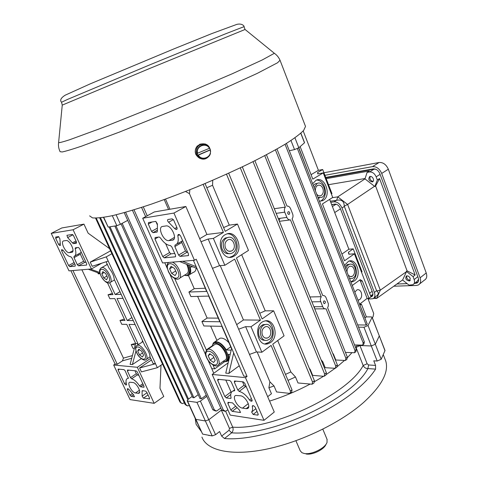 <?xml version="1.0" encoding="UTF-8"?>
<svg xmlns="http://www.w3.org/2000/svg" width="478" height="478" viewBox="0 0 478 478"><rect width="100%" height="100%" fill="white"/><g stroke="black" fill="none" stroke-linecap="round" stroke-linejoin="round"><path stroke-width="0.72" d="M415.579 282.588L417.939 282.253M419.642 283.932L424.374 280.168C426.699 278.817 427.314 276.415 426.233 272.974L388.327 169.218C386.182 164.498 383.111 162.257 379.12 162.49L323.929 172.761M393.812 286.203L416.404 285.468L418.262 285.031C420.58 283.687 421.19 281.285 420.09 277.82L381.701 173.436C379.532 168.686 376.449 166.416 372.458 166.631L324.909 175.312M414.551 283.4L416.935 283.054C418.597 282.092 419.033 280.377 418.25 277.897L379.885 173.747C378.337 170.365 376.144 168.746 373.294 168.889L325.727 177.428M396.877 284.016L407.178 283.657M373.204 181.299C371.8 181.329 370.725 180.523 369.966 178.862L370.08 176.376M410.267 280.275C408.756 280.347 407.579 279.511 406.748 277.76L406.718 275.854M305.251 125.744L305.52 126.437L303.638 130.446C300.041 134.097 293.874 138.692 285.133 144.225C274.964 150.235 262.709 156.808 248.381 163.942C233.121 171.238 217.012 178.467 200.049 185.625C183.044 192.538 166.756 198.729 151.185 204.202C136.469 209.101 123.742 212.877 112.993 215.53C103.636 217.484 96.819 218.273 92.529 217.89L89.619 215.865M195.55 153.641L196.034 154.812M205.373 143.986L199.834 144.141M207.876 157.292C201.047 163.56 190.818 152.566 197.468 146.023L197.271 145.945C193.949 150.857 194.725 154.968 199.613 158.266M197.468 146.023L200.037 144.219C206.096 142.82 209.627 145.216 210.643 151.412M197.312 153.504C196.643 149.088 198.418 146.238 202.636 144.936C205.66 144.535 208.014 145.623 209.699 148.192L196.984 153.462L197.701 155.183L198.358 155.117L210.416 149.913L209.687 148.21M209.215 147.469C207.416 144.971 205.002 143.932 201.973 144.344C192.759 145.724 195.765 160.823 204.751 158.505M197.701 155.183L210.314 149.769M169.941 209.245L165.531 199.111M168.555 209.484L164.241 199.583M323.923 300.973L324.168 300.847C325.614 301.349 325.775 302.263 324.664 303.584C323.343 303.267 323.092 302.395 323.923 300.973M345.875 360.137L346.932 359.277L347.345 357.09L327.591 307.689L328.308 306.069L328.368 303.793L326.092 297.764C325.309 296.043 324.204 295.32 322.758 295.595L292.088 218.87C293.104 217.436 293.277 215.763 292.608 213.845L290.522 208.623C289.698 206.795 288.515 205.958 286.979 206.102L266.461 154.77M347.345 357.09L345.875 358.279L326.074 308.818C324.61 309.117 323.481 308.406 322.686 306.685L320.385 300.62L320.397 298.702L321.228 296.713L290.463 219.88C288.909 220.053 287.708 219.229 286.866 217.4L284.763 212.154C284.093 210.218 284.291 208.533 285.348 207.099L264.752 155.667M288.204 211.688L288.288 211.64C289.865 211.945 290.152 212.847 289.16 214.359C287.631 214.12 287.314 213.23 288.204 211.688M360.125 305.191L361.422 304.193L366.357 316.884L365.072 317.894L359.94 305.197M212.465 268.337L219.557 265.672L208.157 239.018L213.385 238.408L223.417 232.428L203.12 184.347M213.385 238.408L224.839 265.29L234.68 259.1L260.438 320.123L251.022 326.767L261.872 352.238L271.11 345.409L290.427 391.159L290.128 393.328L289.596 393.388L276.577 391.93L274.031 385.955L269.897 381.844L268.899 387.766L271.45 393.729L267.674 396.704M290.499 393.03L291.723 392.05L292.022 389.881L272.765 344.19L284.075 335.837L273.643 310.808L262.123 318.94L236.437 257.995L248.476 250.424L237.476 224.045L225.21 231.358L205.05 183.534M270.626 342.475L268.015 343.754C257.015 347.369 253.203 323.941 264.352 321.138C273.99 317.607 279.528 336.608 270.626 342.475M234.172 256.071L233.061 256.656C222.103 262.058 214.622 239.018 225.897 234.357C236.455 228.813 244.539 250.263 234.172 256.071M300.178 146.71L312.785 179.125L323.259 172.881L332.718 197.45L322.429 203.921L344.536 260.779L354.419 253.806L370.994 296.856L369.016 298.374L362.324 281.028L360.245 279.666L352.256 285.474M311.208 180.069L298.822 147.78L294.526 149.59L290.983 140.526M320.875 204.901L343.049 261.83M344.417 265.344L348.611 261.197C356.809 257.767 362.127 275.818 354.443 280.843L352.716 281.739L350.906 282.002M312.642 183.755L315.988 180.314C324.807 175.48 331.941 195.526 323.206 200.378L319.459 201.256M223.614 227.582L229.273 225.138L212.555 185.273L212.74 180.254M206.819 187.729L212.555 185.273M259.727 313.257L265.218 310.831L241.677 254.702M303.201 130.942L318.414 170.335L311.059 174.679M341.931 254.069L348.886 249.223L329.635 199.392M279.409 221.308L279.11 220.561L279.983 218.321M309.929 296.958L321.228 296.713M290.176 219.916L279.379 221.314M274.294 208.737L285.348 207.099M185.524 191.499L189.473 193.668L206.908 234.465L199.714 238.701M220.227 265.625L243.445 319.949L236.682 324.64M223.417 232.428L206.908 234.465M189.473 193.668L189.856 189.772M260.438 320.123L243.445 319.949M357.681 324.903L366.214 325.034L367.235 323.923L298.672 147.887M114.851 226.064L192.718 397.565L193.96 397.78L115.963 225.861M193.96 397.78L198.221 394.649M206.239 395.145L201.381 398.742L200.007 398.598L121.071 223.925M312.487 383.971L314.01 382.998L314.446 380.787L312.522 382.018L312.086 384.228L298.009 382.968L295.5 376.981L290.857 371.956L285.48 374.364M290.857 371.956L277.688 340.557M314.781 308.878L314.333 307.778L314.871 306.751M289.148 220.053L289.017 219.731M369.016 298.374L367.134 298.403L359.552 304.205L361.422 304.193M366.357 316.884L371.263 316.908L372.147 317.267L368.03 325.494L375.326 344.226L379.269 335.968L375.326 344.226L371.298 345.976L359.928 345.51L355.656 347.697L357.06 345.391L371.298 345.976L363.973 327.251L368.03 325.494M318.414 170.335L322.686 169.523L331.953 193.602L331.374 193.966M348.886 249.223L353.224 248.871L362.061 271.839L361.517 272.239M372.248 317.529L373.037 316.908L373.706 313.496L367.875 298.392M201.381 398.742L122.189 223.328M181.281 403.181L179.925 402.022L180.774 402.464L96.245 218.129M179.925 402.022L95.564 218.135M180.774 402.464L182.285 403.653L184.305 402.829M188.511 399.088L110.036 226.841M187.788 399.638L109.062 226.966M186.641 405.577L185.01 404.364L185.99 404.735L100.517 217.813M185.01 404.364L99.705 217.902M185.99 404.735L187.699 405.959L189.24 405.326M220.788 408.057L216.504 411.086L214.329 409.849L125.624 212.262M214.329 409.849L212.806 409.765L124.226 212.656M212.806 409.765L215.56 411.038M227.857 409.76L225.592 411.289L223.34 410.058L134.001 209.794M223.34 410.058L221.678 410.058L132.448 210.266M221.678 410.058L224.69 411.289M324.616 375.959L325.984 375.015L326.408 372.81L242.31 166.864M326.408 372.81L324.64 374.029L240.291 167.826M324.64 374.029L324.209 376.234L323.684 376.294L312.666 375.367L310.198 369.392L309.344 368.43M336.954 367.098L337.372 364.899L254.905 160.716M337.372 364.899L335.753 366.106L253.041 161.648M242.645 167.688L242.657 166.703M335.753 366.106L335.335 368.311L325.195 367.69L322.77 361.732L321.126 359.868M147.236 215.781L143.281 206.849M145.659 216.636L141.566 207.41M163.906 199.702L164.456 200.073M355.931 351.563L356.331 349.394L276.977 149.017M356.331 349.394L355.017 350.565L275.43 149.883M345.475 352.411L354.616 352.734L355.017 350.565M324.825 308.824L314.745 308.878M345.875 358.279L345.469 360.466L335.795 360L333.405 354.084L332.658 353.236M314.446 380.787L228.681 173.203M312.522 382.018L226.494 174.189M229.273 225.138L237.476 224.045M265.218 310.831L273.643 310.808M363.196 344.722L363.949 343.975L364.326 341.842L286.436 143.424M364.326 341.842L363.166 342.989L285.055 144.272M354.568 344.955L362.784 345.128L363.166 342.989M257.128 351.969L269.897 381.844M366.214 325.034L297.406 148.562M268.899 387.766L274.031 385.955M269.568 401.108C283.532 396.704 297.023 391.04 310.043 384.127C297.023 391.04 283.532 396.704 269.568 401.108M314.667 381.581L323.534 376.282L314.667 381.581M326.599 374.292L334.97 368.383L326.599 374.292M337.552 366.387L344.417 360.531L337.552 366.387M347.494 357.562L351.898 352.74L347.494 357.562M356.929 345.05L357.06 345.391M333.1 354.323L333.405 354.084M322.076 362.193L322.77 361.732M309.822 369.602L310.198 369.392M288.013 380.374L295.5 376.981M358.56 327.155L363.973 327.251M384.999 350.464L372.129 317.529M229.476 428.378L232.714 427.153C233.485 429.346 233.127 431.234 231.651 432.817L224.487 438.517L221.649 436.103L229.034 430.266L229.476 428.378L221.332 410.136L221.625 409.927L208.796 419.732L205.385 420.975L195.902 419.361L205.385 420.975L196.954 402.368L200.378 401.108L208.796 419.732L205.385 420.975L212.166 435.93L202.624 434.102L187.537 401.03L196.954 402.368M192.192 396.399L188.099 399.393L187.149 400.743L187.537 401.03M206.783 396.358L200.378 401.108M331.69 204.698L335.765 204.118M372.948 294.197L370.641 295.936M103.75 217.365L108.177 227.074L103.493 217.406M108.177 227.074L116.841 225.688L112.306 215.686M127.698 220.376L120.426 224.272L116.841 225.688M294.944 137.819L298.822 147.78L304.48 142.808L300.787 133.272M289.321 150.767L294.526 149.59M249.486 354.413L256.435 351.928L261.872 352.238M256.435 351.928L245.632 326.659L251.022 326.767M245.632 326.659L238.642 329.199M219.557 265.672L224.839 265.29M208.157 239.018L201.023 241.737M349.161 254.206L348.402 252.241L348.838 254.23L354.419 253.806M348.402 252.241L353.224 248.871M318.085 173.843L317.583 172.54L322.686 169.523M317.583 172.54L317.768 173.902L323.259 172.881M349.394 264.37L347.452 264.507L344.931 266.664M349.639 278.746L350.201 278.62M350.834 281.817L352.573 280.921C356.295 277.461 357.257 272.765 355.453 266.832C354.031 263.408 351.928 261.478 349.137 261.042M345.833 268.971C346.43 266.599 347.596 265.069 349.322 264.394C354.951 262.052 358.596 274.474 353.308 277.909L352.143 278.513L349.502 278.405M348.265 275.214L350.452 276.678L352.621 276.147C354.497 274.42 354.981 272.06 354.073 269.072C353.045 266.778 351.599 265.858 349.735 266.312C347.763 267.25 346.879 269.204 347.076 272.167M265.165 340.246C262.53 340.491 260.516 339.165 259.136 336.255C257.558 330.68 258.921 326.803 263.205 324.616L265.589 324.514M265.583 320.875C273.882 321.58 276.254 337.498 268.797 342.397L264.967 343.891M269.299 339.332L267.543 340.199C259.954 342.72 257.325 326.552 265.021 324.646C271.647 322.25 275.424 335.323 269.299 339.332M268.505 337.444C272.962 334.54 270.219 325.028 265.409 326.755C262.285 328.344 261.293 331.176 262.434 335.245C263.557 337.552 265.159 338.49 267.244 338.065L268.505 337.444M317.231 183.415L315.235 183.809L313.323 185.506M318.264 198.191L319.531 197.904M319.991 201.286L321.359 200.652C325.309 197.45 326.337 192.759 324.448 186.569C322.668 182.399 320.057 180.224 316.621 180.045M314.13 187.567L317.075 183.486C323.128 180.188 328.028 193.978 322.011 197.294L317.984 197.474M316.681 194.128C317.972 195.741 319.4 196.237 320.959 195.621L321.288 195.442C323.277 193.847 323.791 191.487 322.841 188.374C321.58 185.655 319.872 184.663 317.715 185.398C315.976 186.414 315.217 188.26 315.432 190.931M229.524 253.561C226.339 254.147 223.883 252.677 222.145 249.152C220.555 244.115 221.631 240.398 225.359 238.008L227.875 237.524M227.379 233.832C237.046 233.27 241.085 251.44 232.392 256.226L229.793 257.272M232.774 252.754L232.051 253.137C224.481 256.895 219.336 240.984 227.128 237.805C234.375 234.029 239.908 248.793 232.774 252.754M231.932 250.765C237.124 247.891 233.115 237.148 227.845 239.884C225.12 241.617 224.337 244.33 225.491 248.01C226.936 250.842 228.914 251.852 231.424 251.034L231.932 250.765M367.134 298.403L360.448 281.1L359.665 280M357.968 300.13L359.803 299.521C361.643 297.758 362.121 295.41 361.225 292.464C360.257 290.283 358.888 289.387 357.114 289.776L354.825 292.064M106.122 261.759L109.133 268.283C112.151 271.904 113.86 275.603 114.26 279.385L145.187 346.377C148.174 350.004 149.805 353.529 150.068 356.952L153.109 363.537L155.523 363.746L108.207 261.084L92.17 266.294L90.223 262.117L110.567 250.842M138.913 375.415L137.431 374.848L136.326 373.7L134.957 370.773M128.409 378.235L125.17 370.809L124.023 369.655L118.114 369.07L118.108 370.074L124.585 383.744L125.714 384.892L126.539 384.33M126.568 384.772L125.714 384.892M126.282 384.963L126.527 384.282C125.612 381.026 125.965 379.09 127.59 378.468L128.188 378.385M132.251 393.621L129.998 395.175L127.357 389.606L127.357 388.632L129.012 389.54L133.631 394.876L134.348 396.782L131.127 396.328L133.452 394.72M129.998 395.175L131.127 396.328M149.656 398.807L143.436 398.156L142.145 396.113L142.086 391.333L142.958 390.723M149.339 399.034L149.5 398.043L146.8 392.277L145.617 391.088L142.217 390.651L142.086 391.333M142.803 383.726L139.564 385.955L140.556 386.816L143.812 387.234L143.968 386.218L137.353 372.081L136.17 370.898L127.53 370.014L127.405 371.042L128.755 370.139M136.326 373.7L130.506 377.632L127.405 371.042M130.506 377.632L131.611 378.785L137.431 374.848M139.564 385.955C136.911 381.982 134.264 379.592 131.611 378.785M135.477 392.982L138.728 393.31C141.888 392.719 136.535 382.681 132.956 382.514L129.777 382.233C126.646 382.824 131.904 392.737 135.477 392.982L139.451 390.233M72.937 270.536L117.271 364.266L115.114 364.063L113.656 365.019L137.329 367.283L154.173 403.33L163.769 396.483L159.975 388.291L161.008 365.192M137.329 367.283L150.701 358.321M157.346 367.696L155.523 363.746L139.606 367.964L141.428 371.878L157.346 367.696L162.544 364.146M139.606 367.964L151.466 359.988M135.113 324.556L129.042 324.437L137.927 343.604L135.65 343.479L130.118 364.356L132.382 364.565L135.979 350.971M137.515 345.17L137.927 343.604M132.382 364.565L141.261 358.655M142.39 340.957L142.474 340.509M131.904 317.601L127.226 320.517L133.284 320.601M154.173 403.33L130.058 399.596L113.656 365.019M117.271 364.266L122.482 360.848L131.731 358.261M124.34 319.113L119.972 320.421L124.973 320.487L114.804 298.577L109.856 298.708L108.028 294.777L112.963 294.609L107.502 282.845M119.972 320.421L121.771 324.287L126.79 324.389L135.65 343.479M135.579 343.324L131.217 344.572L135.298 344.799M134.33 348.462L132.992 348.378L131.217 344.572M132.442 355.59L123.426 358.118L122.482 360.848M127.226 320.517L117.026 298.517L123.019 298.356M90.223 262.117L106.259 256.859L111.888 253.722M106.259 256.859L108.207 261.084M115.114 364.063L70.893 270.709M101.754 263.181L91.406 268.977L69.005 270.871L51.23 233.384L61.811 227.958L83.949 224.128L73.086 229.763L51.23 233.384M112.402 293.402L108.028 294.777M97.751 272.711L98.283 273.852L100.099 273.721M81.893 269.783L123.426 358.118M109.731 282.773L115.18 294.532L121.161 294.334M81.338 252.36L74.807 255.975M80.268 253.017L80.352 254.2L83.644 261.233L84.797 262.338L78.488 265.816L77.334 264.704L83.644 261.233M85.956 262.225L84.797 262.338M77.388 247.562L75.183 248.745C76.378 253.041 75.99 255.599 74.012 256.405L74.006 257.642L77.334 264.704M75.183 248.745L75.369 247.819L78.38 247.431L79.557 248.554L86.697 263.814L86.632 265.063L78.488 265.816M91.406 268.977L73.086 229.763M76.492 241.999L73.403 243.637L76.408 243.224L76.462 241.928L73.493 235.582L72.309 234.465L66.932 235.307L67.643 237.56L72.423 242.866L76.008 240.966M73.403 243.637L72.423 242.866M63.753 240.882L66.113 240.542C69.77 239.693 75.638 252.037 71.748 252.354L69.298 252.653C65.659 253.394 59.881 241.217 63.735 240.888L63.753 240.882M60.497 245.118L59.732 245.525L60.401 245.369L59.87 238.737L58.537 236.622L55.723 237.058L55.705 238.319L58.603 244.437L60.15 243.625M59.732 245.525L58.603 244.437M74.747 263.874L69.722 266.634L75.183 266.127L75.237 264.908L71.915 257.869L70.822 256.764C68.36 256.447 65.797 254.29 63.126 250.281L61.656 249.594L61.632 250.825L68.599 265.535L74.114 262.524M69.722 266.634L68.599 265.535M109.558 248.65L88.149 233.192L83.949 224.128M115.18 294.532L119.948 291.705M100.051 273.547L88.257 269.245M90.414 269.06L99.812 272.502M78.105 254.188L78.577 255.162M174.679 278.537L206.305 349.926L212.411 345.666M167.593 262.541L167.874 263.163M212.979 364.977L214.706 368.879L211.772 368.622L208.02 360.161M205.779 355.112L169.702 273.846M167.342 268.534L164.791 262.775M206.311 350.523L206.305 349.926M216.916 340.396L210.649 326.104M233.682 352.949L228.866 373.414L225.753 373.127L231.537 348.653L221.834 326.331L203.867 325.966L201.913 321.527L207.117 318.043L197.617 296.378M188.463 275.501L194.241 288.67L188.924 292.034L190.913 296.557L208.677 296.085L219.844 321.766L201.913 321.527M214.706 368.879L224.606 361.732M245.459 386.624L239.185 391.392L237.781 390.006L244.055 385.25L245.459 386.624L246.313 386.857M244.055 385.25L242.537 381.785M234.668 389.815L233.085 391.004C230.952 391.852 230.265 394.081 231.035 397.678L230.587 398.467L226.273 397.911L224.839 396.543L231.017 391.876L225.813 380.07M231.017 391.876L231.34 392.426M230.157 354.491L228.293 354.371C229.297 358.321 228.675 360.741 226.435 361.631L224.021 361.619M231.173 350.195L226.351 349.926L230.737 346.807M237.781 390.006L234.351 382.185L234.483 380.996L243.242 381.856L244.754 383.272L252.043 400.014L251.667 401.197L252.193 400.785M252.079 400.104L250.819 401.084L251.667 401.197M250.819 401.084L249.516 400.044L251.416 398.568M239.185 391.392C242.878 392.414 246.319 395.3 249.516 400.044M253.244 405.697L252.3 406.431C252.832 408.929 252.611 410.787 251.625 412.024L253.167 414.462L257.75 415.143L258.281 414.719M252.3 406.431L252.551 405.655L253.657 405.75L255.168 407.178L258.132 413.99L257.75 415.143M236.819 407.8L232.23 411.355L240.35 412.508L239.574 410.273L232.535 402.882L228 402.315L227.898 403.432L230.802 409.981L235.535 406.33M232.23 411.355L230.802 409.981M224.839 396.543L217.705 380.452L217.819 379.287L229.709 380.47L231.179 381.856L234.596 389.642L234.334 390.825L234.734 390.52M233.085 391.004L234.334 390.825M246.17 408.648L242.513 408.134C237.59 407.74 231.591 396.447 235.791 395.443L240.542 395.808C245.483 396.089 251.619 407.537 247.389 408.565L246.17 408.648L248.739 406.641M193.417 260.355L243.762 376.12L247.06 376.431L245.459 377.638L212.16 374.447L230.235 415.095L264.005 420.323L274.27 412.03L185.858 206.49L154.334 211.945L142.707 218.237L173.944 213.063L185.858 206.49M212.16 374.447L228.191 362.826M227.6 360.95L228.615 361.021M226.351 349.926C222.509 344.064 218.697 341.352 214.909 341.794L213.284 342.959L212.543 345.17M218.476 339.314L220.053 338.215C222.682 337.671 225.664 339.201 228.998 342.804M211.772 368.622L213.762 373.288M218.267 318.133L207.117 318.043M245.459 377.638L264.005 420.323M239.257 365.772L228.866 373.414M247.06 376.431L196.201 259.213L194.456 260.271L173.944 213.063M188.924 292.034L206.651 291.431L196.864 268.283M194.456 260.271L162.592 262.96L142.707 218.237M165.639 243.643L169.571 252.563L162.735 256.567L164.169 257.863L175.36 256.817L175.557 255.348L171.841 246.887L170.437 245.573C166.983 245.25 163.643 242.687 160.429 237.895L159.192 236.998L155.135 237.524L154.95 239.012L162.735 256.567M164.169 257.863L170.999 253.848L169.571 252.563M170.999 253.848L174.739 253.477M178.79 242.866L179.274 243.977M156.915 228.4L151.562 231.382L148.317 224.068L148.509 222.539L155.81 221.398L157.411 223.943L157.381 230.999L157.041 232.105L152.996 232.661L157.214 230.3M151.562 231.382L152.996 232.661M166.033 225.933L162.592 226.435C157.089 226.984 163.584 241.605 168.854 240.607L172.409 240.177C177.959 239.633 171.339 224.78 166.033 225.933M176.848 227.361L174.697 228.58L168.626 222.24C167.449 221.069 167.216 220.155 167.927 219.504L172.194 218.834L173.711 220.155L177.039 227.803L176.8 229.374L175.988 229.488L177.236 228.777M174.697 228.58L175.988 229.488M174.846 246.552L181.807 242.501L185.494 250.962L178.581 255.061L174.846 246.552L175.026 245.053C177.965 244.019 178.886 240.894 177.792 235.684L179.614 234.638M178.581 255.061L180.069 256.381L188.224 255.628L188.499 254.111L180.511 235.779L178.993 234.447L178.174 234.549L177.792 235.684M192.915 266.838L190.154 267.041C191.379 271.898 190.608 274.784 187.854 275.698L185.267 275.495M189.67 274.581L193.255 272.364C194.976 271.922 195.95 270.512 196.165 268.134M205.265 288.24L194.241 288.67M155.822 221.398L157.202 224.523M196.183 266.712L182.608 261.269M179.62 261.526L196.589 268.307M176.776 244.037L182.68 240.751M181.807 242.501L181.789 241.121M180.069 256.381L186.982 252.27L185.494 250.962M186.982 252.27L187.669 252.205M106.708 264.782L107.018 263.701M101.85 273.81L102.824 271.618L105.716 273.53L107.622 277.64L106.624 279.809L103.744 277.897L101.85 273.81L104.156 272.496M103.744 277.897L106.899 276.087M137.712 351.001L138.811 349.179L141.739 351.27L143.555 355.19L142.438 356.988L139.522 354.891L137.712 351.001L139.618 349.753M139.522 354.891L142.504 352.919M142.091 342.188L142.546 340.665M169.63 268.815L171.052 266.312L174.548 268.451L176.597 273.099L175.145 275.573L171.674 273.422L169.63 268.815L172.409 267.142M179.746 278.106L185.99 274.27C188.834 273.046 189.067 269.741 186.689 264.352M171.674 273.422L175.671 271.002M212.334 346.197L213.021 344.19L214.508 343.126C218.763 342.899 222.64 346.096 226.136 352.716C227.976 357.425 227.653 360.346 225.168 361.476L222.987 361.47M226.345 360.747C232.69 358.428 221.625 340.127 215.333 342.553L214.138 343.264M187.663 264.74L187.902 265.254C190.029 270.865 189.587 274.258 186.581 275.442L184.329 275.292M187.92 274.76C190.411 273.398 190.776 270.237 189.007 265.278M208.145 355.716L209.711 353.69L213.242 356.056L215.19 360.46L213.594 362.461L210.087 360.083L208.145 355.716L210.386 354.138M218.512 364.69L224.511 360.37C230.689 358.966 220.884 342.069 215.136 344.244L213.863 345.128M210.087 360.083L213.845 357.419M325.972 444.307C324.365 449.481 312.104 455.391 305.962 453.939M327.018 439.258L327.048 442.305C325.363 448.215 311.172 455.122 304.098 453.443L301.947 452.702L300.208 450.772L295.924 440.746M201.949 437.089C206.627 450.384 230.838 456.281 265.374 449.38C299.843 442.514 340.27 423.066 363.591 402.47C381.707 385.877 389.08 372.039 385.728 360.968L384.975 359.026M195.179 418.34L196.105 424.297L201.017 431.132M385.017 350.511L381.187 359.289L377.184 361.033L373.772 360.83L375.571 365.419L375.589 369.118L367.893 368.58C365.778 368.574 364.2 367.546 363.166 365.497L355.943 347.249M221.649 436.103L219.593 431.538L215.566 434.699L212.166 435.93M195.532 419.116L202.624 434.102M221.332 410.136L208.796 419.732L215.566 434.699M381.187 359.289L375.326 344.226L371.298 345.976L377.184 361.033M372.147 317.267L385.011 350.798M224.487 438.517C259.47 441.791 325.751 417.157 357.98 388.447C365.754 381.743 371.627 375.302 375.589 369.118M209.245 435.542L208.85 435.518M229.034 430.266L231.651 432.817C272.95 436.372 352.895 398.174 367.893 368.58L368.598 364.965L375.571 365.419M402.536 279.989L409.037 285.121L412.855 284.739C414.516 283.783 414.952 282.056 414.157 279.57L413.064 276.607L415.143 274.981L379.562 178.563L375.6 186.008L374.848 186.516L377.327 179.991L379.562 178.563M406.473 271.683L402.691 279.881L376.7 298.392L380.303 290.158L406.473 271.683L406.348 271.355L413.064 276.607M410.238 278.381L409.58 280.968C406.097 280.419 405.027 278.752 406.366 275.967C407.949 275.609 409.24 276.409 410.238 278.381M380.1 174.339L376.168 176.842L377.327 179.991M376.168 176.842C374.615 173.454 372.422 171.823 369.578 171.961L374.047 169.158L325.865 177.786M332.359 197.677L337.761 196.858L336.661 200.3C341.615 199.26 344.142 201.214 344.25 206.161L347.614 204.447L337.761 196.858L364.983 178.892L367.098 172.397L369.578 171.961M364.983 178.892L374.848 186.516M373.312 178.826C373.784 180.391 373.479 181.425 372.386 181.939C368.831 181.019 367.958 179.184 369.781 176.448C371.269 176.203 372.446 176.991 373.312 178.826M396.913 283.992L407.154 283.633M374.489 297.525L376.7 298.392L373.426 298.451M374.047 169.158L375.857 169.266M418.603 279.313L416.977 281.476L413.84 283.956M374.722 186.163L347.614 204.447L380.303 290.158L376.694 290.953L344.357 206.43L341.985 207.966L374.37 292.399C375.403 295.506 374.931 297.615 372.942 298.72L368.138 299.079M336.661 200.3L330.346 201.22M330.764 202.314L334.074 201.83L336.458 200.318M376.694 290.953C379.006 292.691 378.731 294.526 375.869 296.456L374.095 297.824M341.985 207.966C340.055 203.825 337.42 201.782 334.074 201.83M372.392 296.067L371.621 296.659C372.948 295.924 373.27 294.52 372.577 292.446L340.222 208.205C338.938 205.456 337.181 204.094 334.959 204.118L331.642 204.59M371.621 296.659L370.988 296.838M372.936 294.609L372.44 294.615M406.348 271.355L407.071 270.841L375.6 186.008M407.071 270.841L415.143 274.981M364.857 178.545L328.523 184.693M367.098 172.397L369.345 170.999L326.205 178.664M426.233 272.974L420.09 277.82M388.327 169.218L381.701 173.436M379.12 162.49L372.458 166.631M416.649 282.546L415.621 283.358M280.036 60.282L277.515 62.785L257.284 73.367L218.727 90.951L168.961 112.163L119.434 132.077L81.553 146.154C72.489 149.22 66.048 151.156 62.224 151.962L60.079 151.687C58.675 148.634 58.185 145.629 58.597 142.671L58.639 142.259M273.661 52.723L274.366 53.297L262.219 59.971L232.439 73.684L164.982 102.531L98.205 129.287L69.489 139.803C63.484 141.757 59.858 142.707 58.597 142.671L62.248 105.16M245.077 29.481L151.06 67.906L62.254 105.112L61.537 102.25L67.685 99.352L149.787 64.853L224.618 34.189L244.019 26.66L244.999 29.421L274.366 53.297C276.905 55.03 278.829 57.444 280.144 60.533L305.52 126.437M209.454 148.323C206.036 141.888 195.46 146.405 197.635 153.396M198.358 155.117C201.812 161.528 212.316 157.005 210.171 150.044M210.434 153.402L210.416 149.913L210.434 153.402C209.25 159.138 200.79 160.399 198.035 155.225M292.022 389.881L290.427 391.159M332.401 206.544L336.1 204.184M369.602 293.235L372.141 291.305M340.461 208.832L334.72 212.549M116.136 214.783L120.426 224.272M286.866 217.4L278.262 218.554M276.165 213.367L284.763 212.154M322.686 306.685L313.891 306.757M311.901 301.845L320.69 301.714M362.324 281.028L360.448 281.1M118.108 370.074L119.452 369.189M126.144 382.687L124.585 383.744M127.357 389.606L128.421 388.877M134.515 396.585L134.216 396.788M143.436 398.156L148.043 394.93M147.009 392.713L142.145 396.113M140.556 386.816L143.346 384.892M144.129 387.019L143.812 387.234M138.058 393.346L139.576 392.295M72.943 234.788L67.643 237.56M72.513 251.918L71.682 252.366M63 250.096L61.632 250.825M58.836 236.694L55.705 238.319M80.352 254.2L74.006 257.642M69.298 252.653L72.973 250.681M235.809 381.091L234.351 382.185M251.625 412.024L255.832 408.702M257.009 411.409L253.167 414.462M240.117 412.526L240.613 412.138M229.207 402.434L227.898 403.432M230.587 398.467L231.065 398.102M230.737 394.523L226.273 397.911M219.151 379.389L217.705 380.452M242.513 408.134L248.291 403.635M175.641 256.632L175.312 256.823M154.95 239.012L158.302 237.118M148.317 224.068L152.124 221.977M174.482 237.381L168.854 240.607M188.577 255.419L188.224 255.628M168.626 222.24L173.383 219.587M172.289 240.195L173.819 239.311M101.073 275.973C104.951 284.446 112.426 284.075 108.428 275.459C104.437 266.814 97.052 267.483 101.073 275.973M100.84 268.062L101.772 267.566C106.672 266.198 114.666 282.235 109.426 282.862C107.102 283.699 104.27 281.387 100.936 275.937C100.004 272.37 97.978 270.136 101.772 267.566L107.353 264.424M136.822 352.818C140.514 360.89 148.294 361.571 144.481 353.356C140.687 345.122 132.986 344.716 136.822 352.818M136.517 345.785L137.335 345.283C141.876 343.652 150.504 358.87 145.581 359.809C145.019 361.159 138.99 358.386 136.666 352.74C134.7 346.891 135.866 347.841 135.704 347.159C135.549 346.789 136.093 346.168 137.335 345.283L142.988 341.609M168.459 271.271C172.618 280.831 182.118 280.359 177.816 270.62C173.514 260.839 164.115 261.687 168.459 271.271M168.441 262.512L167.33 264.298C167.473 264.758 166.153 264.555 168.25 271.211C170.383 276.756 176.543 280.323 178.288 279.003C183.618 278.369 178.784 264.537 172.337 262.141M206.849 357.741C210.786 366.793 220.609 367.648 216.534 358.422C212.465 349.161 202.72 348.647 206.849 357.741M206.663 350.099L207.822 349.346C213.529 347.219 223.411 364.224 217.275 365.58C216.54 367.182 209.113 364.063 206.621 357.622C204.733 354.186 205.134 351.432 207.822 349.346L215.136 344.244M225.646 411.277L232.714 427.153C272.436 430.182 348.779 393.633 363.166 365.497L367.128 363.764L359.928 345.51M367.128 363.764L368.598 364.965M374.37 292.399L376.598 290.69M370.928 296.671L372.822 295.213M414.157 279.57L417.808 276.702M417.927 282.271L416.935 283.054M244.019 26.66C244.67 26.905 242.824 22.962 236.873 24.366L211.802 33.591L173.95 48.87L90.097 83.919L65.319 95.122C59.35 98.755 60.533 101.222 61.471 102.184M209.699 148.192C208.014 145.623 205.66 144.541 202.636 144.936L201.973 144.344M195.508 419.057L187.173 400.803M335.741 368.006L336.936 367.11M355.949 351.545L355.029 352.37M300.877 133.189L304.552 142.671M352.716 281.739L350.846 281.817M349.322 264.394L347.452 264.507M268.015 343.754L266.186 343.676M265.021 324.646L263.205 324.616M322.477 200.766L320.63 201.041M317.075 183.486L315.235 183.809M319.376 195.872L320.959 195.621M324.664 303.584L324.221 303.59M233.061 256.656L231.28 256.805M227.128 237.805L225.359 238.008M265.117 337.988L267.244 338.065M350.32 276.648L351.79 276.583M357.932 300.035L358.835 300.023M289.16 214.359L288.67 214.425M229.016 251.261L231.424 251.034M128.433 377.901L127.59 378.468M139.301 392.916L138.728 393.31M72.471 251.966L71.748 252.354M248.345 407.818L247.389 408.565M228.89 359.856L227.97 360.52M220.053 338.215L214.909 341.794M173.741 239.412L172.409 240.177M110.412 282.295L114.505 279.917M146.441 359.229L150.062 356.809M215.333 342.553L214.508 343.126M322.823 429.196L327.161 439.611M385.728 360.968L383.416 355.017M373.019 181.538L372.386 181.939M410.076 280.58L409.58 280.968"/></g></svg>
